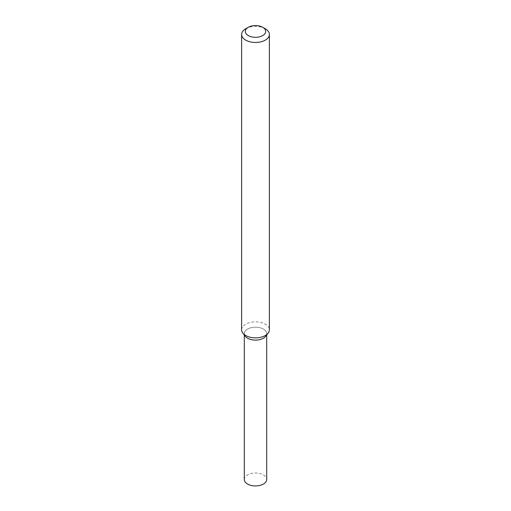 <?xml version="1.0" encoding="UTF-8"?>
<svg xmlns="http://www.w3.org/2000/svg" width="511" height="511" viewBox="0 0 511 511"><rect width="100%" height="100%" fill="white"/><g stroke="black" fill="none" stroke-linecap="round" stroke-linejoin="round"><path stroke-width="0.38" stroke-dasharray="2.56 1.92" d="M245.28 336.283A11.197 6.464 180 0 1 255.5 327.181A11.197 6.464 180 0 1 265.72 336.283M241.62 329.851A13.88 8.016 180 0 1 255.5 321.841A13.88 8.016 180 0 1 269.38 329.851M245.682 28.782A13.88 8.016 180 0 1 265.318 28.782M244.303 479.478A11.197 6.464 180 0 1 255.5 473.014A11.197 6.464 180 0 1 266.697 479.478M244.456 334.705A11.197 6.464 180 0 1 244.303 333.645A11.197 6.464 180 0 1 255.5 327.181A11.197 6.464 180 0 1 266.697 333.645A11.197 6.464 180 0 1 266.544 334.705M244.303 333.645L244.303 335.024M266.697 333.645L266.697 335.024"/><path stroke-width="0.77" d="M262.699 27.268L265.318 28.782A13.88 8.016 180 0 1 269.38 34.448L269.38 329.851A13.88 8.016 180 0 1 268.173 333.121L265.72 336.283A11.197 6.464 180 0 1 263.414 338.218A11.197 6.464 180 0 1 245.28 336.283L242.827 333.121A13.88 8.016 180 0 1 241.62 329.851L241.62 34.448A13.88 8.016 180 0 1 245.682 28.782L248.301 27.268A10.182 5.877 180 0 1 262.699 27.268A10.182 5.877 180 0 1 262.699 35.585A10.182 5.877 180 0 1 248.301 35.585A10.182 5.877 180 0 1 248.301 27.268M268.173 333.121A13.88 8.016 180 0 1 265.318 335.516A13.88 8.016 180 0 1 242.827 333.121M269.38 34.448A13.88 8.016 180 0 1 265.318 40.114A13.88 8.016 180 0 1 250.186 41.851A13.88 8.016 180 0 1 241.62 34.448M266.697 335.024L266.697 479.478A11.197 6.464 180 0 1 263.414 484.051A11.197 6.464 180 0 1 251.214 485.45A11.197 6.464 180 0 1 244.303 479.478L244.303 335.024M266.544 334.705A11.197 6.464 180 0 1 263.414 338.218A11.197 6.464 180 0 1 252.076 339.802A11.197 6.464 180 0 1 244.456 334.705"/></g></svg>
